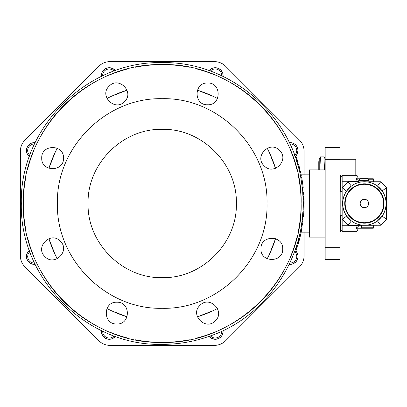 <?xml version="1.0" encoding="UTF-8"?>
<svg xmlns="http://www.w3.org/2000/svg" width="407" height="407" viewBox="0 0 407 407"><rect width="100%" height="100%" fill="white"/><g stroke="black" fill="none" stroke-linecap="round" stroke-linejoin="round"><path stroke-width="0.61" d="M301.394 181.593L301.292 180.967M296.779 161.747L297.721 161.452L296.861 158.766L295.92 159.076L296.932 162.24M301.567 182.712L301.918 185.221L301.567 182.712L302.543 182.57L303.205 187.617L302.543 182.57M302.096 186.66L301.719 183.781M303.917 196.337L303.963 197.288L302.971 197.329L302.808 194.276L303.79 194.215A141.875 141.875 0 0 0 303.729 193.32A141.875 141.875 0 0 0 303.653 192.262L302.666 192.343M302.604 215.425L302.671 214.611M303.586 215.512L303.51 216.371L302.528 216.285L302.849 212.032M302.589 215.557L302.671 214.565M301.582 224.165A140.883 140.883 0 0 0 301.989 221.21L302.971 221.332A141.875 141.875 0 0 1 302.432 225.178L301.455 225.03A140.883 140.883 0 0 0 301.582 224.181M297.492 246.281L298.239 243.849L297.492 246.281L296.55 245.986L297.624 242.43M294.693 251.46L294.907 250.865M295.553 251.984L296.418 249.537L295.553 251.984L294.627 251.648L295.258 249.873M295.441 249.343L296.296 246.769L297.237 247.074L296.418 249.537L297.237 247.074M294.994 250.62L295.1 250.325M300.936 228.139L301.908 228.312A141.875 141.875 0 0 0 302.126 227.055L301.155 226.887M302.966 209.844L303.953 209.89A141.875 141.875 0 0 0 304.075 206.003L303.088 205.988M301.414 181.72L302.391 181.568L301.953 178.943L301.577 176.892L300.61 177.076M302.264 180.759L302.391 181.568M302.152 180.092L302.096 179.767M301.948 178.892L301.643 177.218M301.302 181.029L302.279 180.871A141.875 141.875 0 0 0 302.218 180.494M302.147 180.052A141.875 141.875 0 0 0 301.826 178.225L301.826 178.225M299.033 169.851L299.99 169.617A141.875 141.875 0 0 0 299.705 168.462L298.789 165.059A141.875 141.875 0 0 0 298.519 164.113L297.568 164.387M298.743 168.707L299.705 168.462M297.838 165.328L298.789 165.059M297.247 163.288L298.194 163.009L297.721 161.452L298.194 163.009M296.861 158.766A141.875 141.875 0 0 0 296.271 157.031L295.334 157.356M300.31 175.57L301.282 175.371A141.875 141.875 0 0 0 300.458 171.576L299.496 171.8M302.223 187.729L303.205 187.617M303.963 197.288L303.79 194.215M302.747 193.391L303.729 193.32M303.108 203.988L304.095 203.993A141.875 141.875 0 0 0 304.095 202.803L304.034 199.282A141.875 141.875 0 0 0 303.998 198.295L303.012 198.331M303.108 202.808L304.095 202.803M303.047 199.308L304.034 199.282M303.51 216.371L303.887 211.223L303.836 212.093L302.849 212.037M302.9 211.167L303.887 211.223M303.658 214.642L303.729 213.736M299.613 234.691L300.575 234.91A141.875 141.875 0 0 0 301.002 232.982A141.875 141.875 0 0 0 301.689 229.533L300.717 229.35M299.817 233.771L300.783 233.984M300.03 232.773L301.002 232.982L301.531 230.357M298.178 240.451L299.13 240.71A141.875 141.875 0 0 0 299.374 239.794A141.875 141.875 0 0 0 300.468 235.383L299.506 235.16M298.423 239.54L299.374 239.794M298.677 238.553L299.633 238.802L300.274 236.197M297.99 241.137L298.942 241.402L298.239 243.849L298.942 241.402M296.606 161.187L296.713 161.533M296.703 161.503L295.93 159.106M302.065 186.381L301.918 185.221L302.9 185.093L303.042 186.253M302.894 195.787L302.803 194.256M303.647 214.754L303.719 213.858L302.732 213.777L302.62 215.211M302.737 213.741L302.833 212.256M302.803 212.8L302.833 212.271M296.952 244.688L297.288 243.569L298.239 243.849L297.899 244.968M297.619 242.44L297.695 242.17M295.64 248.769L295.772 248.367M295.731 248.489L295.482 249.216L296.418 249.537L295.975 250.809L296.24 250.061M296.311 249.852L296.413 249.547M298.57 242.709L298.239 243.849M303.785 212.866L303.826 212.301M303.79 194.195L303.881 195.731M302.737 183.918L302.9 185.093M296.871 158.796L297.548 160.892M364.357 181.751L358.969 181.954L358.969 180.357L368.854 180.357L368.854 181.883L364.469 181.751M368.854 180.357L367.943 178.785L359.88 178.785L358.969 180.357M368.808 180.281L367.943 178.704L359.88 178.704L359.015 180.281M295.691 262.062A7.911 7.911 0 0 1 289.296 264.336L293.126 263.777L295.691 262.062C298.697 258.45 298.758 254.787 295.884 251.073A7.911 7.911 0 0 1 295.691 262.062M294.816 251.714C297.431 254.874 297.436 258.038 294.836 261.202L292.664 262.657L289.85 263.161M215.191 339.285A7.911 7.911 0 0 1 209.061 336.37L211.462 338.354L215.191 339.285C220.375 338.69 222.995 335.79 223.061 330.57A7.911 7.911 0 0 1 215.191 339.285M221.881 331.13C221.606 335.327 219.373 337.642 215.191 338.075L212.627 337.566L210.287 335.933M103.663 336.971A7.911 7.911 0 0 1 101.389 330.57L101.684 333.674L103.663 336.971C107.748 340.216 111.655 340.013 115.39 336.37A7.911 7.911 0 0 1 103.663 336.971M114.164 335.933C110.999 338.705 107.784 338.761 104.518 336.111L103.068 333.938L102.564 331.13M26.435 256.466A7.911 7.911 0 0 1 29.35 250.336L27.371 252.742L26.435 256.466C27.03 261.65 29.935 264.275 35.15 264.336A7.911 7.911 0 0 1 26.435 256.466M34.595 263.161C30.398 262.881 28.083 260.653 27.651 256.466L28.159 253.907L29.792 251.562M28.755 144.938A7.911 7.911 0 0 1 35.15 142.664L31.319 143.223L28.755 144.938C25.509 149.023 25.707 152.93 29.35 156.664A7.911 7.911 0 0 1 28.755 144.938M29.792 155.438C27.02 152.274 26.959 149.059 29.609 145.798L31.782 144.343L34.595 143.839M109.254 67.715A7.911 7.911 0 0 1 115.39 70.63L112.983 68.646L109.254 67.715C104.075 68.31 101.45 71.21 101.389 76.43A7.911 7.911 0 0 1 109.254 67.715M102.564 75.87C102.844 71.673 105.072 69.358 109.254 68.925L111.818 69.434L114.164 71.067M220.782 70.029A7.911 7.911 0 0 1 223.061 76.43L222.761 73.326L220.782 70.029C216.702 66.784 212.79 66.987 209.061 70.63A7.911 7.911 0 0 1 220.782 70.029M210.287 71.067C213.446 68.295 216.661 68.239 219.928 70.889L221.377 73.062L221.881 75.87M298.01 150.534A7.911 7.911 0 0 1 295.095 156.664L297.074 154.258L298.01 150.534C297.415 145.35 294.51 142.725 289.296 142.664A7.911 7.911 0 0 1 298.01 150.534M289.85 143.839C294.047 144.119 296.362 146.347 296.795 150.534L296.286 153.093L294.658 155.438M361.441 225.249L361.441 228.215L373.305 228.215L373.305 225.249M367.989 178.785L373.305 178.785L373.305 181.751M319.225 169.887L319.225 158.944L320.416 156.873L319.861 169.887M324.516 169.887L323.962 156.873L320.416 156.873M320.416 162.011L323.962 162.011M339.987 159.239L355.804 159.239L355.804 175.056L339.987 175.056M319.225 161.218L318.233 162.205L318.233 169.887M361.441 228.215L357.977 228.215L357.977 227.228L357.402 228.215L356.003 228.627L356.003 231.675L357.646 230.8L358.129 226.47L359.569 225.29L379.731 225.249M358.806 181.38L358.018 180.159L357.829 176.541L357.102 175.656L356.003 175.325L356.003 178.373L357.402 178.785L357.977 179.772L357.977 178.785L359.834 178.785M356.003 175.325L342.16 175.325L342.16 181.257L357.249 181.257L358.969 181.624M357.977 228.882L357.977 229.701M357.977 177.299L357.977 178.785M359.564 225.249L357.249 225.743L342.16 225.743L342.16 231.675L356.003 231.675M358.358 226.068L359.936 225.249M364.407 225.249L348.092 225.249L351.353 220.899L346.678 216.107C341.448 207.829 341.387 199.511 346.494 191.158L351.353 186.101L348.092 181.751L358.969 181.751M368.854 181.751L380.718 181.751L386.65 187.683L386.65 219.317L380.718 225.249L377.457 220.899L382.132 216.107L386.65 219.317M380.718 181.751L377.457 186.101L382.132 190.893C387.423 199.298 387.423 207.702 382.132 216.107M382.132 190.893L386.65 187.683M364.214 225.249L380.718 225.249M346.678 216.107L342.16 219.317L342.16 225.743M348.092 225.249L342.16 219.317L342.16 187.683L348.092 181.751M346.494 191.158L342.16 187.683L342.16 181.257M339.987 175.264L340.481 175.264L340.481 188.66L339.987 188.66M340.481 215.364L340.481 231.471L339.987 231.471M342.16 191.636L340.181 191.636L340.181 215.364L342.16 215.364M340.481 191.636L340.481 188.66M339.987 231.736L340.481 231.471M304.095 151.312L304.095 174.827L304.095 151.312A15.878 15.878 0 0 0 299.445 140.084L225.641 66.28A15.878 15.878 0 0 0 214.413 61.625L110.032 61.625A15.878 15.878 0 0 0 98.804 66.28L25 140.084A15.878 15.878 0 0 0 20.35 151.312L20.35 255.688A15.878 15.878 0 0 0 25 266.916L98.804 340.72A15.878 15.878 0 0 0 110.032 345.375L214.413 345.375A15.878 15.878 0 0 0 225.641 340.72L299.445 266.916A15.878 15.878 0 0 0 304.095 255.688L304.095 232.173L304.095 255.688M339.987 159.346L339.987 147.639L325.157 147.639L325.157 259.361L339.987 259.361L339.987 159.346L325.157 159.346M162.225 129.35C201.847 128.327 237.393 163.879 236.375 203.5C237.393 243.121 201.847 278.673 162.225 277.65C122.604 278.673 87.052 243.121 88.075 203.5C87.052 163.879 122.604 128.327 162.225 129.35M325.157 169.887L309.335 169.887L309.335 237.113L325.157 237.113M309.335 174.827L301.17 174.827M299.445 140.084L225.641 66.28M214.413 61.625L110.032 61.625M98.804 66.28L25 140.084M20.35 151.312L20.35 255.688M25 266.916L98.804 340.72M110.032 345.375L214.413 345.375M225.641 340.72L299.445 266.916M217.47 308.491A118.641 118.641 0 0 1 197.395 316.804L212.968 310.739M269.465 254.243L275.529 238.675A118.641 118.641 0 0 1 267.216 258.745M267.216 148.255A118.641 118.641 0 0 1 275.529 168.325L269.465 152.757M212.968 96.261L197.395 90.196A118.641 118.641 0 0 1 217.47 98.509M106.975 98.509A118.641 118.641 0 0 1 127.05 90.196L111.482 96.261M54.981 152.757L48.916 168.325A118.641 118.641 0 0 1 57.234 148.255M57.234 258.745A118.641 118.641 0 0 1 48.916 238.675L54.981 254.243M111.482 310.739L127.05 316.804A118.641 118.641 0 0 1 106.975 308.491M162.225 344.383C178.327 344.363 193.976 341.682 209.167 336.335C271.372 315.654 312.418 247.476 301.582 182.829C292.999 115.563 230.021 61.238 162.225 62.617C86.94 60.674 19.399 128.22 21.337 203.5C19.399 278.78 86.94 346.326 162.225 344.383C178.327 344.363 193.976 341.682 209.167 336.335C271.372 315.654 312.418 247.476 301.582 182.829C292.999 115.563 230.021 61.238 162.225 62.617C86.94 60.674 19.399 128.22 21.337 203.5C19.399 278.78 86.94 346.326 162.225 344.383M207.626 83.018C221.652 82.341 221.652 105.438 207.626 104.767C193.595 105.438 193.595 82.341 207.626 83.018M279.523 150.407C289.916 159.854 273.585 176.185 264.143 165.786C253.744 156.344 270.075 140.013 279.523 150.407M282.707 248.901C283.379 262.932 260.282 262.932 260.958 248.901C260.282 234.87 283.379 234.87 282.707 248.901M215.313 320.797C205.871 331.196 189.54 314.865 199.934 305.418C209.381 295.024 225.712 311.355 215.313 320.797M116.824 323.982C102.793 324.659 102.793 301.562 116.824 302.233C130.851 301.562 130.851 324.659 116.824 323.982M44.923 256.593C34.529 247.146 50.86 230.815 60.302 241.214C70.701 250.656 54.37 266.987 44.923 256.593M41.738 158.099C41.066 144.068 64.164 144.068 63.492 158.099C64.164 172.13 41.066 172.13 41.738 158.099M109.132 86.203C118.574 75.804 134.91 92.135 124.511 101.582C115.069 111.976 98.733 95.645 109.132 86.203M162.225 98.703C106.222 97.258 55.983 147.502 57.423 203.5C55.983 259.498 106.222 309.742 162.225 308.297C218.223 309.742 268.467 259.498 267.023 203.5C268.467 147.502 218.223 97.258 162.225 98.703M342.653 203.5A21.749 21.749 0 0 1 375.279 184.661A21.749 21.749 0 0 1 375.279 222.339A21.749 21.749 0 0 1 342.653 203.5M300.982 179.116L301.953 178.943M302.94 196.637L303.927 196.591M302.594 215.542L303.576 215.629M296.087 247.415L297.029 247.726M368.559 179.772L373.305 179.772M361.441 227.228L373.305 227.228M356.003 178.373L357.249 181.257M357.249 225.743L356.003 228.627M340.481 175.529L339.987 175.529L340.481 175.529M340.481 190.369L339.987 190.369M340.481 216.631L339.987 216.631M340.481 218.34L339.987 218.34M339.987 247.654L325.157 247.654M155.393 64.759A138.909 138.909 0 0 0 135.144 67.257M128.464 68.758A138.909 138.909 0 0 0 109.071 75.163M102.818 77.935A138.909 138.909 0 0 0 85.068 87.993M85.032 88.014A138.909 138.909 0 0 0 64.016 105.26M63.985 105.296A138.909 138.909 0 0 0 46.739 126.312M46.713 126.343A138.909 138.909 0 0 0 36.661 144.098M33.888 150.351A138.909 138.909 0 0 0 27.483 169.739M25.982 176.419A138.909 138.909 0 0 0 23.484 196.667M23.484 196.698A138.909 138.909 0 0 0 23.484 210.302M23.484 210.333A138.909 138.909 0 0 0 25.982 230.581M27.483 237.261A138.909 138.909 0 0 0 33.888 256.649M36.661 262.902A138.909 138.909 0 0 0 46.713 280.657M46.739 280.688A138.909 138.909 0 0 0 63.985 301.704M64.016 301.74A138.909 138.909 0 0 0 85.032 318.986M85.068 319.007A138.909 138.909 0 0 0 102.818 329.065M109.071 331.837A138.909 138.909 0 0 0 128.464 338.242M135.144 339.743A138.909 138.909 0 0 0 155.393 342.241M155.423 342.241A138.909 138.909 0 0 0 169.022 342.241M169.053 342.241A138.909 138.909 0 0 0 189.301 339.743M195.986 338.242A138.909 138.909 0 0 0 215.374 331.837M221.627 329.065A138.909 138.909 0 0 0 239.382 319.007M239.413 318.986A138.909 138.909 0 0 0 260.429 301.74M260.465 301.704A138.909 138.909 0 0 0 277.711 280.688M277.732 280.657A138.909 138.909 0 0 0 287.79 262.902M290.557 256.649A138.909 138.909 0 0 0 296.968 237.261M298.463 230.581A138.909 138.909 0 0 0 300.961 210.333M300.966 210.302A138.909 138.909 0 0 0 300.966 196.698M300.961 196.667A138.909 138.909 0 0 0 298.463 176.419M296.968 169.739A138.909 138.909 0 0 0 290.557 150.351M287.79 144.098A138.909 138.909 0 0 0 277.732 126.343M277.711 126.312A138.909 138.909 0 0 0 260.465 105.296M260.429 105.26A138.909 138.909 0 0 0 239.413 88.014M239.382 87.993A138.909 138.909 0 0 0 221.627 77.935M215.374 75.163A138.909 138.909 0 0 0 195.986 68.758M189.301 67.257A138.909 138.909 0 0 0 169.053 64.759M162.225 342.409C87.998 344.322 21.403 277.727 23.316 203.5C21.403 129.273 87.998 62.678 162.225 64.591C236.447 62.678 303.047 129.273 301.129 203.5C303.047 277.727 236.447 344.322 162.225 342.409M368.615 203.5A4.207 4.207 0 0 0 362.301 199.852A4.207 4.207 0 0 0 362.301 207.148A4.207 4.207 0 0 0 368.615 203.5M383.633 203.5A19.231 19.231 0 0 0 364.407 184.269A19.231 19.231 0 0 0 345.177 203.5A19.231 19.231 0 0 0 364.407 222.731A19.231 19.231 0 0 0 383.633 203.5M384.071 203.5A19.668 19.668 0 0 0 364.407 183.832A19.668 19.668 0 0 0 344.739 203.5A19.668 19.668 0 0 0 364.407 223.168A19.668 19.668 0 0 0 384.071 203.5M325.157 158.944L323.962 156.873M358.44 181.039L357.977 179.772M357.977 227.228L358.048 226.714M340.481 230.688L342.16 230.688M340.481 176.312L342.16 176.312M301.17 232.173L309.335 232.173"/></g></svg>
